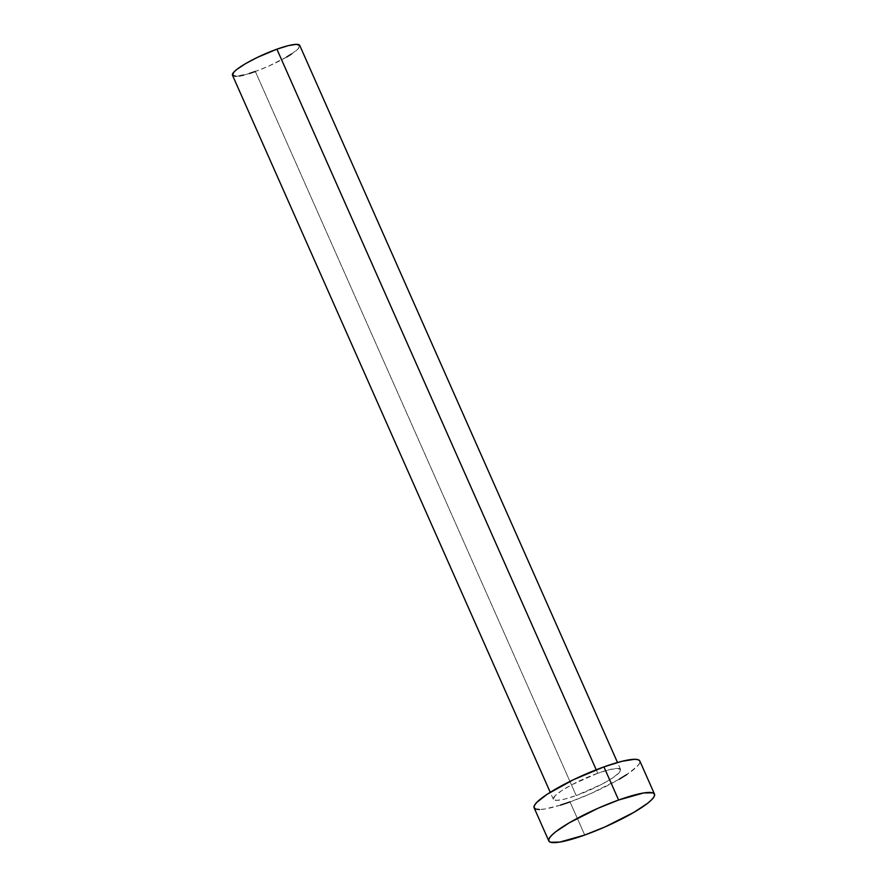 <?xml version="1.0" encoding="UTF-8"?>
<svg xmlns="http://www.w3.org/2000/svg" width="887" height="887" viewBox="0 0 887 887"><rect width="100%" height="100%" fill="white"/><g stroke="black" fill="none" stroke-linecap="round" stroke-linejoin="round"><path stroke-width="0.67" stroke-dasharray="4.43 3.33" d="M597.76 773.264L596.219 769.783L597.76 773.264L572.004 784.629L561.582 790.727L555.018 795.861L553.333 799.254L556.759 800.384L564.786 799.087L576.195 795.55A36.777 6.32 -23.9 0 1 553.355 799.309A36.777 6.32 -23.9 0 1 597.76 773.264A36.777 6.32 -23.9 0 1 620.612 769.506A36.777 6.32 -23.9 0 1 576.195 795.55L601.951 784.186L612.374 778.087L618.938 772.943L620.623 769.561L617.197 768.419L609.169 769.728L597.76 773.264M232.483 75.24A36.777 6.32 156.1 0 0 255.334 71.481L576.195 795.55L255.334 71.481A36.777 6.32 156.1 0 0 299.739 45.425M534.129 807.824A57.799 9.934 156.1 0 0 570.042 801.915L584.721 835.044L570.042 801.915A57.799 9.934 156.1 0 0 639.826 760.991L639.538 763.33L637.199 766.401L626.887 774.473M619.314 779.163L590.542 793.699L570.042 801.915M560.562 805.097L544.995 808.977L539.496 809.521M299.739 45.437L298.065 48.874L291.513 54.007M286.689 57.001L268.384 66.248L255.334 71.481M249.302 73.499L243.925 75.018M239.39 75.96L235.898 76.315M553.355 799.309L550.239 792.302M620.612 769.506L617.496 762.498"/><path stroke-width="1.33" d="M617.496 762.498L299.739 45.425A36.777 6.32 156.1 0 0 276.899 49.184L596.219 769.783L276.899 49.184A36.777 6.32 156.1 0 0 232.483 75.24L550.239 792.302M654.506 794.12L639.826 760.991A57.799 9.934 156.1 0 0 603.925 766.889L618.605 800.019L603.925 766.889A57.799 9.934 156.1 0 0 534.129 807.824L548.809 840.954A57.799 9.934 -23.9 0 1 618.605 800.019A57.799 9.934 -23.9 0 1 654.506 794.12A57.799 9.934 -23.9 0 1 584.721 835.044A57.799 9.934 -23.9 0 1 548.809 840.954M539.496 809.521L535.815 809.11L534.096 807.747L534.417 805.485L536.757 802.413L547.068 794.342L573.168 779.85L603.925 766.889L621.842 761.334L634.471 759.294L638.141 759.704L639.86 761.068M626.887 774.473L619.314 779.163M570.042 801.915L560.562 805.097M584.721 835.044L559.675 842.096L550.494 842.24L548.776 840.876L549.097 838.614L551.437 835.543L555.717 831.773L569.321 822.781L598.093 808.245L618.605 800.019L643.64 792.967L652.821 792.834L654.539 794.198L654.218 796.459L651.878 799.531L647.61 803.289L634.005 812.292L605.222 826.828L584.721 835.044M235.898 76.315L232.461 75.184L234.157 71.792L236.873 69.397L245.533 63.664L257.319 57.433L276.899 49.184L288.308 45.647L296.336 44.35L299.762 45.481M291.513 54.007L286.689 57.001M255.334 71.481L249.302 73.499M243.925 75.018L239.39 75.96"/></g></svg>
